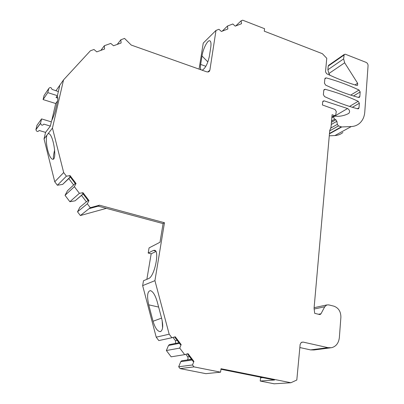 <?xml version="1.0" encoding="UTF-8"?>
<svg xmlns="http://www.w3.org/2000/svg" width="404" height="404" viewBox="0 0 404 404"><rect width="100%" height="100%" fill="white"/><g stroke="black" fill="none" stroke-linecap="round" stroke-linejoin="round"><path stroke-width="0.61" d="M41.572 118.907L40.572 123.124L35.961 129.497L36.946 125.361L41.572 118.907L51.343 121.872L50.364 126.093L43.844 124.129C42.435 125.735 41.334 125.472 40.536 123.341L35.926 129.714C36.708 131.8 37.789 132.052 39.168 130.472L45.561 132.376L44.041 138.905L46.879 135.254C45.94 138.784 46.197 143.683 47.642 149.945C49.121 155.51 50.758 158.615 52.55 159.252C57.464 160.802 53.323 133.825 48.591 133.623L48.137 133.638L52.449 128.083L63.544 79.881L59.827 85.209L58.353 91.567L52 89.375C51.232 87.254 50.157 86.971 48.763 88.521L47.793 92.627L57.403 95.677L56.06 97.566L57.252 96.566C57.833 96.657 57.979 97.945 57.691 100.429L55.156 111.428C53.813 115.746 52.47 119.205 51.126 121.806M57.575 100.95L55.707 103.52L43.097 99.571L47.793 92.627M51.783 120.478L55.707 103.52M162.161 320.524L162.575 327.977M55.929 90.789L59.827 85.209L57.403 95.677M44.586 94.753L44.056 95.541L43.097 99.571M329.992 75.296L328.876 73.543L344.668 62.797L357.636 83.259L357.621 85.204L356.586 85.411C346.688 82.436 336.714 78.543 326.649 73.725L325.508 71.781L326.765 58.282L322.367 53.692L264.261 31.169L264.58 28.709L242.703 20.2L241.148 20.776L241.506 23.72L235.234 26.139L232.825 23.982L227.487 26.023L227.831 28.992L221.397 31.472L218.948 29.295L215.999 30.421L203.247 43.087L199.081 69.129M328.876 73.543L327.876 69.751L343.617 58.893L344.213 54.459L345.415 54.252L366.024 62.342C367.357 63.009 368.039 64.085 368.069 65.564L364.777 112.029C364.378 116.892 362.595 120.7 359.419 123.462C357.126 125.366 354.414 126.396 351.278 126.553L341.739 126.967L338.466 125.917L337.34 124.351L336.88 121.261L335.85 119.756L334.78 119.165C333.689 118.301 333.467 117.382 334.113 116.413L334.916 116.14L337.911 116.337C341.84 116.165 345.425 115.201 348.667 113.443L348.975 113.221C350.086 111.443 349.611 109.878 347.561 108.525L324.144 100.854L322.725 101.747M328.816 65.201L328.21 66.094L327.876 69.751M342.9 132.492C340.638 134.355 337.971 135.375 334.901 135.547L329.265 135.825M330.391 347.859L314.054 349.955L310.53 349.904L299.834 347.541M262.711 377.634L260.57 377.806L260.216 381.033L274.17 383.8L290.885 382.745L296.809 380.028L300.137 344.405L301.243 342.476L303.111 342.082L301.48 342.319M260.57 377.806L260.499 377.195M191.577 359.353L181.669 360.792L180.75 361.661L178.679 366.756L180.098 368.599L205.878 373.665L220.579 372.17L193.976 366.882L192.501 364.969L193.915 361.413L188.027 353.651L184.684 354.636L179.719 348.091L181.159 344.592L175.245 336.795L171.867 337.739L169.175 334.189L154.924 280.654L164.468 222.725L99.475 205.202L90.289 207.707L87.33 203.803L88.976 200.596L83.012 192.713L79.391 193.319L74.366 186.688L76.043 183.512L70.064 175.609L66.407 176.174L63.68 172.574L52.449 128.083M191.41 359.136L187.244 359.984M187.537 359.701L188.158 358.333L187.724 356.858L189.476 356.586M185.79 354.308L187.724 356.858M184.684 354.636L171.15 356.823L166.372 350.536L179.719 348.091M178.967 342.728L169.417 344.627L168.483 345.481L166.372 350.536M175.508 343.415L175.523 340.779L177.225 340.426M172.983 337.426L175.523 340.779M171.867 337.739L158.807 340.582L156.217 337.168L142.647 285.633L154.924 280.654M155.55 250.98L153.419 250.44L154.424 250.278C159.903 250.111 154.666 276.301 148.697 278.548L143.481 280.745L142.647 285.633M164.468 222.725L163.1 223.503L159.994 242.254L149.076 247.894L148.192 253.061L151.172 253.813L146.864 279.321M106.378 208.353L80.361 215.544L77.517 211.792L87.33 203.803M88.057 200.445L79.911 207.166L77.517 211.792M86.385 201.828L81.522 195.405M83.163 193.981L75.099 200.823L69.877 201.722L65.039 195.344L74.366 186.688M75.225 183.497L67.473 190.764L65.039 195.344M73.634 184.987L68.816 178.629M70.377 177.093L62.65 184.406L57.378 185.244L54.752 181.785L44.041 138.905M54.676 149.965L54.217 151.848C53.459 155.272 53.207 157.651 53.454 158.984M331.901 117.089L334.477 115.569L335.648 115.377L336.285 111.509L335.002 109.489L322.417 104.969L322.705 101.894L323.043 101.116L324.144 100.854M344.668 62.797L343.617 58.893M215.999 30.421L209.873 70.15L209.343 71.311L208.413 71.912L206.752 71.846L131.219 45.061L124.568 38.425L120.852 39.769L121.104 43.006L113.519 45.768L110.772 43.41L104.323 45.743L104.555 49.03L96.773 51.869L93.975 49.485L90.395 50.778L63.544 79.881M290.885 382.745L221.018 368.726L220.579 372.17M318.534 314.267L320.998 313.772L324.73 306.767L326.775 304.954L328.72 304.884L333.901 306.171C338.522 307.873 340.85 311.545 340.895 317.185L339.365 337.502C338.704 343.072 336.103 346.475 331.563 347.713L327.947 347.657L303.111 342.082M320.998 313.772L320.19 314.474L319.483 314.494L314.696 313.337L314.07 308.232L329.735 130.542L331.002 127.295L332.108 114.726L334.477 115.569M326.265 77.896C337.476 80.982 348.399 85.027 359.045 90.026L360.181 91.95L359.848 96.44L359.489 97.238L358.489 97.44C347.637 94.435 336.673 90.314 325.599 85.087L324.452 83.128L324.846 78.891L325.149 78.169L326.265 77.896L324.851 78.851M359.343 103.232L359.01 107.772L358.631 108.6L357.641 108.797C346.718 105.848 335.684 101.778 324.538 96.581L323.382 94.612L323.781 90.324L324.104 89.572L325.21 89.304C336.492 92.334 347.49 96.334 358.202 101.298L359.343 103.232L352.394 107.297M338.466 125.907L329.704 130.851L338.466 125.917M80.361 215.544L90.289 207.707M161.757 318.801C163.383 326.139 162.893 330.421 160.297 331.649C157.489 331.431 155.075 327.967 153.06 321.251L148.733 304.828C146.809 296.036 147.364 291.304 150.399 290.622C153.01 291.466 155.303 295.238 157.277 301.945L161.757 318.801M156.217 337.168L169.175 334.189M153.419 250.44L148.192 253.061M54.752 181.785L63.68 172.574M155.873 251.485L151.172 253.813M45.561 132.376L50.364 126.093M48.137 133.638L46.879 135.254M260.216 381.033L274.548 380.007L220.948 369.266M180.098 368.599L193.976 366.882M178.679 366.756L192.501 364.969M187.395 353.838L193.213 361.514L193.915 361.413M180.75 361.661L192.092 360.035M174.604 336.976L180.482 344.723L181.159 344.592M168.483 345.481L179.421 343.329M163.08 223.604L98.228 206.161L99.475 205.202M89.077 208.661L98.228 206.161L89.077 208.661M83.012 192.713L82.527 193.142L88.481 201.005L88.976 200.596M75.099 200.823L83.093 193.89M69.877 201.722L79.391 193.319M70.064 175.609L69.599 176.068L75.568 183.956L76.043 183.512M62.65 184.406L70.245 176.922M57.378 185.244L66.407 176.174M44.056 95.541L48.763 88.521M100.879 50.374L104.323 45.743M117.246 44.415L120.852 39.769M207.863 61.918L202.005 55.984L200.657 64.433L205.858 66.291M202.005 55.984C203.086 48.546 207.838 39.42 209.949 40.855C211.004 41.562 211.262 43.814 210.721 47.601L209.383 56.217C207.717 63.756 205.308 68.422 202.162 70.22M201.076 69.836C200.389 68.922 200.253 67.12 200.657 64.433M222.23 31.153L227.487 26.023M235.744 25.942L241.148 20.776M57.833 98.127L56.06 97.566M207.813 72.013L209.873 70.15M153.06 321.251L161.575 318.12M158.641 307.065L148.733 304.828M334.557 116.17L347.561 108.525M329.472 133.477L341.249 126.891M329.442 133.835L341.739 126.967M334.901 135.547L351.278 126.553M328.21 66.094L343.93 55.146M358.272 97.379L359.848 96.44M360.181 91.95L353.515 95.985M350.723 95.107L359.045 90.026M357.358 108.721L359.01 107.772M325.21 89.304L323.796 90.228M349.536 106.409L358.202 101.298M354.98 84.921L357.636 83.259M331.553 121.043L334.78 119.165M331.442 122.311L335.85 119.756M331.25 124.503L336.88 121.261M330.891 128.018L337.34 124.351M310.53 349.904L327.947 347.657M314.12 309.025L324.73 306.767M331.856 117.609L335.269 115.6M209.949 40.855L210.459 41.38M48.864 133.704L48.591 133.623M160.908 331.421L160.297 331.649M150.399 290.622L150.743 290.703M208.626 71.831L209.6 70.947M154.424 250.278L154.742 250.359M328.492 65.423L344.213 54.459M357.298 85.406L357.621 85.204M358.298 108.792L358.631 108.6M359.161 97.43L359.489 97.238M331.841 117.751L334.113 116.413M347.935 113.822L348.975 113.221M314.115 307.686L326.775 304.954M319.912 314.529L320.19 314.474"/></g></svg>
